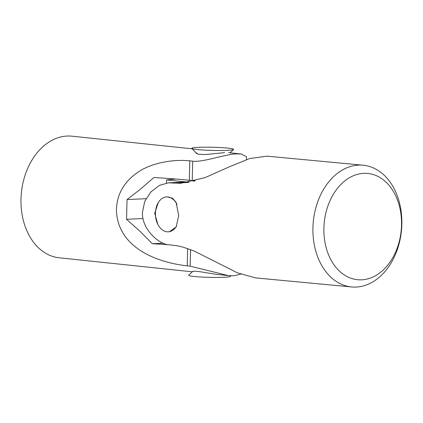 <?xml version="1.0" encoding="UTF-8"?>
<svg xmlns="http://www.w3.org/2000/svg" width="423" height="423" viewBox="0 0 423 423"><rect width="100%" height="100%" fill="white"/><g stroke="black" fill="none" stroke-linecap="round" stroke-linejoin="round"><path stroke-width="0.63" d="M177.02 204.436A17.47 11.976 -92.7 0 0 167.841 196.959A17.47 11.976 -92.7 0 0 166.593 196.922A17.47 11.976 -92.7 0 0 155.426 214.027A17.47 11.976 -92.7 0 0 166.99 231.783A17.47 11.976 -92.7 0 0 168.238 231.82A17.47 11.976 -92.7 0 0 176.597 226.078M312.914 228.177A61.139 44.309 95.4 0 0 351.645 286.953A61.139 44.309 95.4 0 0 401.85 223.989A61.139 44.309 95.4 0 0 363.119 165.213A61.139 44.309 95.4 0 0 312.914 228.177M401.527 224.756A53.377 38.683 -84.6 0 1 361.67 279.82A53.377 38.683 -84.6 0 1 323.886 228.415A53.377 38.683 -84.6 0 1 363.748 173.356A53.377 38.683 -84.6 0 1 401.527 224.756M351.645 286.953L255.55 277.9L237.308 272.787L194.189 251.04L182.905 247.085L177.401 245.811L169.337 244.811C158.963 244.774 141.361 228.721 142.477 212.119L144.729 201.411L150.868 191.926L159.556 185.348L168.423 182.821L180.642 183.296L204.954 177.671L228.505 167.164L249.633 158.562L267.019 156.161L363.119 165.213M169.359 231.767L176.195 226.892L178.696 215.534L176.053 202.273L172.489 198.154L167.148 196.917M158.234 202.665L154.728 213.277L157.811 224.306M187.912 182.498A104.502 71.635 87.3 0 1 187.643 182.477L184.714 182.197A31.053 21.287 -92.7 0 0 182.646 182.149L168.423 182.821M166.451 183.027A776.379 562.23 -84 0 1 166.609 179.907A776.379 562.23 -84 0 1 176.037 179.051M189.203 182.271L166.609 179.907M191.185 180.478L193.919 181.218M192.264 271.799L59.236 257.797A61.139 44.447 -84 0 1 21.15 195.701A61.139 44.447 -84 0 1 67.125 136.047A61.139 44.447 -84 0 1 72.037 136.185L192.19 148.833M246.456 159.598L246.524 156.764L241.195 153.993L236.79 153.903C225.961 153.887 203.363 162.506 192.703 161.174L189.79 160.867C175.259 159.185 153.581 162.099 139.267 171.341C124.272 181.113 116.658 194.194 116.425 210.575C117.097 226.707 124.7 239.762 139.225 249.739C153.205 259.31 172.061 264.19 187.22 265.861L190.139 266.173L228.399 275.6L233.813 275.796L240.719 274.162M195.22 152L197.975 154.194L205.557 154.543L224.597 152.618M228.399 275.6L215.783 274.273L199.704 271.661L194.236 271.138L192.412 271.656M170.131 244.885A104.502 7.91 1.4 0 0 152.264 243.711L140.388 231.677L126.556 219.304L127.037 199.566L139.928 189.583L153.882 177.544A104.502 7.91 -178.6 0 1 189.314 180.277L192.227 180.584A31.053 2.348 1.4 0 0 195.23 180.875M163.267 243.199L152.264 243.711M143.053 218.538L126.556 219.304M146.02 198.683L127.037 199.566M192.877 271.217L188.732 275.14A20.96 1.586 1.4 0 0 200.465 276.975A20.96 1.586 1.4 0 0 223.82 277.282A20.96 1.586 1.4 0 0 230.524 276.161L230.128 275.748M226.918 150.361A20.96 1.586 1.4 0 0 233.623 149.478A20.96 1.586 1.4 0 0 221.89 147.643A20.96 1.586 1.4 0 0 198.535 147.336A20.96 1.586 1.4 0 0 191.831 148.457A20.96 1.586 1.4 0 0 205.028 150.139A20.96 1.586 1.4 0 0 226.918 150.361M187.643 182.477L173.478 183.143M170.548 182.868L184.714 182.197M190.54 249.586L190.139 266.173M187.22 265.861L187.643 248.544M189.314 180.277L189.79 160.867M192.703 161.174L192.227 180.584M194.469 181.076L194.474 180.806M169.374 231.767L168.238 231.82M167.725 196.869L166.593 196.922M241.195 153.993L228.584 152.666M230.091 152.825L233.623 149.478M197.076 153.935L191.831 148.457"/></g></svg>
